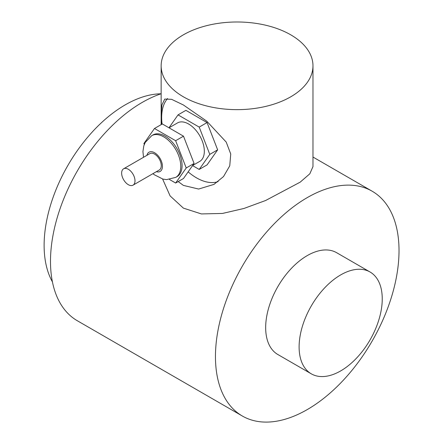 <?xml version="1.0" encoding="UTF-8"?>
<svg xmlns="http://www.w3.org/2000/svg" width="444" height="444" viewBox="0 0 444 444"><rect width="100%" height="100%" fill="white"/><g stroke="black" fill="none" stroke-linecap="round" stroke-linejoin="round"><path stroke-width="0.67" d="M128.322 169.264A9.441 5.45 -120 0 0 123.599 168.798A9.441 5.45 -120 0 0 123.599 179.703A9.441 5.45 -120 0 0 133.039 185.154A9.441 5.45 -120 0 0 134.488 177.583A9.441 5.45 -120 0 0 128.322 169.264M123.599 168.798L149.861 153.635A9.441 5.45 60 0 1 154.584 154.101A9.441 5.45 60 0 1 160.75 162.421A9.441 5.45 60 0 1 159.302 169.991L133.039 185.154M175.785 177.367A24.07 13.897 -120 0 0 179.47 158.075A24.07 13.897 -120 0 0 163.747 136.869A24.07 13.897 -120 0 0 151.709 135.675L153.019 134.921A24.07 13.897 60 0 1 165.057 136.114A24.07 13.897 60 0 1 180.78 157.32A24.07 13.897 60 0 1 177.089 176.612L175.78 177.367L166.572 179.609L162.915 179.099L154.129 174.659L152.952 173.66M169.48 179.481L175.641 183.039L183.494 178.505L194.078 163.448L183.494 136.175L162.332 123.954L154.473 128.494L143.889 143.545L144.267 144.511M183.494 136.175L175.641 140.709L154.473 128.494M194.078 163.448L186.219 167.982L175.641 140.709M175.641 183.039L186.219 167.982M169.025 127.822L177.511 122.916A22.217 12.826 60 0 1 188.622 124.02A22.217 12.826 60 0 1 203.136 143.595A22.217 12.826 60 0 1 199.733 161.4L192.635 165.495M192.563 165.601L199.206 169.436L207.059 164.896L217.643 149.844L207.059 122.572L185.897 110.351L178.038 114.885L168.97 127.789M207.059 122.572L199.206 127.106L178.038 114.885M217.643 149.844L209.784 154.379L199.206 127.106M199.206 169.436L209.784 154.379M161.039 93.795A114.752 66.25 120 0 0 67.882 165.418A114.752 66.25 120 0 0 52.436 281.907M161.15 93.756A129.798 74.942 120 0 0 50.494 261.361A129.798 74.942 120 0 0 77.378 320.779L242.341 416.017A129.798 74.942 120 0 0 372.139 341.081A129.798 74.942 120 0 0 372.133 191.198A129.798 74.942 120 0 0 272.111 225.974A129.798 74.942 120 0 0 215.457 356.599A129.798 74.942 120 0 0 242.341 416.017M312.976 65.817A75.913 43.828 0 0 0 290.742 34.826A75.913 43.828 0 0 0 208.014 25.325A75.913 43.828 0 0 0 161.15 65.817A75.913 43.828 0 0 0 237.063 109.646A75.913 43.828 0 0 0 312.976 65.817L312.976 166.6L309.829 173.798L300.172 182.162L265.612 200.505L243.961 208.464L222.522 213.436L201.415 213.936L183.383 208.119L170.108 195.909L162.604 179.021M161.461 124.459L161.499 110.451L161.943 104.889L164.741 99.079L171.595 99.317L183.383 104.973L206.782 121.195L226.218 142.097L230.741 154.007L229.753 165.84L223.532 176.546L213.991 184.382L198.64 189.05L183.383 185.398L178.188 181.568M218.098 181.629A49.251 28.433 60 0 1 188.156 171.867M162.088 124.098A49.251 28.433 60 0 1 167.582 98.501M311.283 373.826L277.844 354.517A58.786 33.938 -60 0 1 265.667 327.605A58.786 33.938 -60 0 1 291.331 268.448A58.786 33.938 -60 0 1 336.63 252.697L370.068 272.006A58.786 33.938 -60 0 1 370.068 339.888A58.786 33.938 -60 0 1 311.283 373.826A58.786 33.938 -60 0 1 299.112 346.914A58.786 33.938 -60 0 1 324.769 287.756A58.786 33.938 -60 0 1 370.068 272.006M146.936 155.322A11.111 6.416 60 0 1 154.584 152.742A11.111 6.416 60 0 1 162.387 165.273A11.111 6.416 60 0 1 156.377 171.678M151.715 135.675L145.182 142.491L143.801 145.876L142.935 151.537L143.506 157.304M312.976 157.043L372.133 191.198M161.15 124.636L161.15 65.817"/></g></svg>
